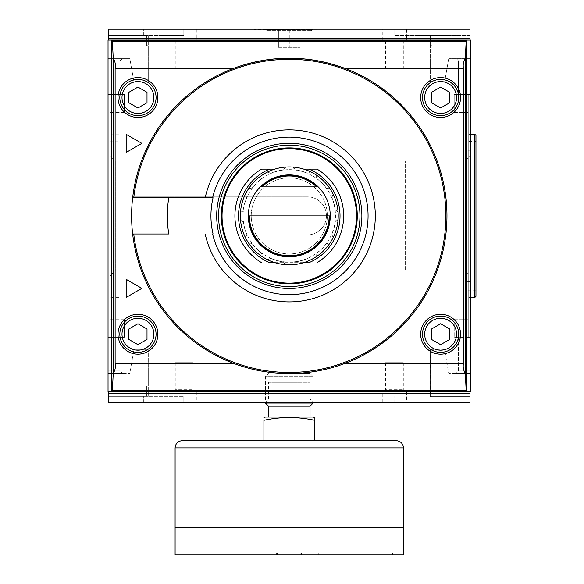 <?xml version="1.0" encoding="UTF-8"?>
<svg xmlns="http://www.w3.org/2000/svg" width="584" height="584" viewBox="0 0 584 584"><rect width="100%" height="100%" fill="white"/><g stroke="black" fill="none" stroke-linecap="round" stroke-linejoin="round"><path stroke-width="0.44" stroke-dasharray="2.92 2.19" d="M274.852 262.639L303.709 262.639M269.567 262.639L309.002 262.639M175.098 160.98L175.098 270.779L175.098 160.98L115.216 160.98L115.216 270.779L115.216 160.98L109.85 155.614L109.85 276.137L109.85 155.614M109.85 141.751L109.85 290.007L109.85 141.751L118.917 141.751L118.917 290.007L118.917 141.751M118.917 134.137L118.917 297.621L118.917 134.137L109.85 134.137L109.85 297.621L109.85 134.137M475.96 141.569L475.96 290.19L475.96 141.569L465.083 141.569L465.083 290.19L465.083 141.569M465.083 150.27L465.083 281.488L465.083 150.27L470.521 150.27L470.521 281.488L470.521 150.27M470.521 155.614L470.521 276.137L470.521 155.614L465.163 160.98L465.163 270.779L465.163 160.98L405.274 160.98L405.274 270.779L405.274 160.98M475.96 296.351L475.96 135.408M470.521 134.32L468.711 134.32L468.711 297.438L468.711 134.32M108.04 94.447L108.04 337.311L108.04 94.447L120.085 94.447L108.04 94.447L120.085 94.447L108.04 94.447L108.04 60.831L120.085 60.831L108.04 60.831L108.04 58.378L129.801 58.378L108.04 58.378L108.04 40.077L108.04 60.831L120.085 60.831L108.04 60.831L108.04 58.378L108.04 94.447L108.04 60.831L108.04 94.447L109.85 94.447L108.04 94.447M109.85 337.311L120.085 337.311L108.04 337.311L120.085 337.311L108.04 337.311L109.85 337.311L109.85 94.447L109.85 337.311L109.85 319.185L109.85 337.311L124.348 337.311L124.348 319.185L124.348 337.311L109.85 337.311M468.711 337.311L468.711 94.447L468.711 337.311L470.521 337.311L470.521 94.447L470.521 337.311L454.213 337.311L454.213 319.185L454.213 337.311L468.711 337.311M468.711 94.447L458.476 94.447L470.521 94.447L458.476 94.447L470.521 94.447L470.521 60.831L458.476 60.831L470.521 60.831L470.521 58.378L448.76 58.378L470.521 58.378L470.521 40.077L470.521 60.831L458.476 60.831L470.521 60.831L470.521 58.378L470.521 94.447L470.521 60.831L470.521 94.447L454.213 94.447L454.213 112.573L454.213 94.447L468.711 94.447M454.213 112.573L468.711 112.573L454.213 112.573M454.213 319.185L468.711 319.185L454.213 319.185M124.348 94.447L124.348 112.573L124.348 94.447L109.85 94.447L109.85 112.573L109.85 94.447L124.348 94.447M124.348 112.573L109.85 112.573L124.348 112.573M124.348 319.185L109.85 319.185L124.348 319.185M108.04 370.928L108.04 337.311L108.04 370.928L120.085 370.928L108.04 370.928L108.04 337.311L108.04 370.928L120.085 370.928L108.04 370.928L108.04 373.38L122.538 373.38L108.04 373.38L108.04 370.928L108.04 373.38L122.538 373.38L108.04 373.38L108.04 370.928M470.521 370.928L470.521 337.311L470.521 370.928L458.476 370.928L470.521 370.928L470.521 337.311L470.521 370.928L458.476 370.928L470.521 370.928L470.521 373.38L456.024 373.38L470.521 373.38L470.521 370.928L470.521 373.38L456.024 373.38L470.521 373.38L470.521 370.928M175.251 362.686L193.07 362.686L175.251 362.686L175.251 389.718L193.07 389.718L175.251 389.718L173.287 391.681L195.034 391.681L173.287 391.681M172.017 391.681L196.304 391.681L172.017 391.681L172.017 402.559L196.304 402.559L172.017 402.559M385.491 362.686L403.31 362.686L385.491 362.686L385.491 389.718L403.31 389.718L385.491 389.718L383.527 391.681L405.274 391.681L383.527 391.681M382.257 391.681L406.544 391.681L382.257 391.681L382.257 402.559L406.544 402.559L382.257 402.559M193.07 69.073L175.251 69.073L193.07 69.073L193.07 42.041L175.251 42.041L193.07 42.041L195.034 40.077L173.287 40.077L195.034 40.077M196.304 40.077L172.017 40.077L196.304 40.077L196.304 29.2L172.017 29.2L196.304 29.2M403.31 69.073L385.491 69.073L403.31 69.073L403.31 42.041L385.491 42.041L403.31 42.041L405.274 40.077L383.527 40.077L405.274 40.077M406.544 40.077L382.257 40.077L406.544 40.077L406.544 29.2L382.257 29.2L406.544 29.2M268.538 382.257L310.024 382.257L268.538 382.257L268.538 399.091L310.024 399.091L268.538 399.091L265.435 402.194L313.126 402.194L265.435 402.194M254.485 402.194L324.076 402.194L254.485 402.559M254.485 29.2L324.076 29.2L254.485 29.565M265.435 29.565L313.126 29.565L265.435 29.565L266.501 30.631L312.06 30.631L266.501 30.631L268.983 29.2L309.578 29.2L268.983 29.2M432.102 35.361L469.981 35.361L469.981 40.077L469.981 35.361L432.102 35.361L432.102 45.691L430.284 45.691L430.284 35.361L430.284 81.942L444.606 81.942L448.76 58.378L444.606 81.942L430.284 81.942L430.284 45.691L432.102 45.691L430.284 45.691L432.102 45.691L432.102 35.361M469.981 40.077L470.521 40.077L469.981 40.077L469.981 29.2L394.762 29.2L469.981 29.2L469.981 35.361L435.182 35.361L469.981 35.361L469.981 29.2L108.58 29.2L108.58 40.077L108.04 40.077L108.58 40.077L108.58 35.361L148.278 35.361L108.58 35.361L143.379 35.361L108.58 35.361L108.58 29.2L183.799 29.2L108.58 29.2L108.58 40.077L469.981 40.077L108.58 40.077M148.278 45.691L146.46 45.691L148.278 45.691L148.278 35.361L148.278 45.691L146.46 45.691L146.46 35.361L146.46 45.691L148.278 45.691L148.278 81.942L148.278 45.691M129.801 58.378L133.955 81.942L148.278 81.942L133.955 81.942L129.801 58.378M430.393 396.755L431.357 396.755M470.521 373.38L448.76 373.38L470.521 373.38L470.521 391.681L470.521 373.38M431.357 396.397L469.981 396.397L435.182 396.397L469.981 396.397L469.981 402.559L394.762 402.559L469.981 402.559L469.981 391.681L470.521 391.681L469.981 391.681L469.981 396.397L430.284 396.397L430.284 349.816L430.393 396.397M444.606 349.816L430.284 349.816L444.606 349.816L448.76 373.38L444.606 349.816M108.04 373.38L129.801 373.38L108.04 373.38L108.04 391.681L108.04 373.38M148.278 396.361L146.46 396.361L148.278 396.361L148.278 386.068L148.278 396.361M146.46 386.068L148.278 386.068L148.278 349.816L133.955 349.816L129.801 373.38L133.955 349.816L148.278 349.816L148.278 386.068L146.46 386.068L148.278 386.068L146.46 386.068L146.46 396.361L108.58 396.361L108.58 391.681L108.04 391.681L108.58 391.681L108.58 396.361L146.46 396.361L146.46 386.068M394.762 402.559L394.762 396.397L394.762 402.559M108.58 396.361L183.799 396.361L108.58 396.361L108.58 402.559L183.799 402.559L183.799 396.361L183.799 402.559L108.58 402.559L108.58 396.361M394.762 35.361L435.182 35.361L394.762 35.361L394.762 29.2L394.762 35.361M183.799 35.361L143.379 35.361L183.799 35.361L183.799 29.2L183.799 35.361M126.166 134.32L126.166 152.446L141.861 143.379L126.166 134.32M141.861 288.372L126.166 279.313L126.166 297.438L141.861 288.372M128.882 92.294L128.882 102.762L137.948 107.989L147.007 102.762L147.007 92.294L137.948 87.067L128.882 92.294L128.882 102.762L137.948 107.989L147.007 102.762L147.007 92.294L137.948 87.067L128.882 92.294L128.882 102.762L137.948 107.989L147.007 102.762L147.007 92.294L137.948 87.067L128.882 92.294M431.554 92.294L431.554 102.762L440.621 107.989L449.68 102.762L449.68 92.294L440.621 87.067L431.554 92.294L431.554 102.762L440.621 107.989L449.68 102.762L449.68 92.294L440.621 87.067L431.554 92.294L431.554 102.762L440.621 107.989L449.68 102.762L449.68 92.294L440.621 87.067L431.554 92.294M431.554 328.996L431.554 339.465L440.621 344.691L449.68 339.465L449.68 328.996L440.621 323.762L431.554 328.996L431.554 339.465L440.621 344.691L449.68 339.465L449.68 328.996L440.621 323.762L431.554 328.996L431.554 339.465L440.621 344.691L449.68 339.465L449.68 328.996L440.621 323.762L431.554 328.996M128.882 328.996L128.882 339.465L137.948 344.691L147.007 339.465L147.007 328.996L137.948 323.762L128.882 328.996L128.882 339.465L137.948 344.691L147.007 339.465L147.007 328.996L137.948 323.762L128.882 328.996L128.882 339.465L137.948 344.691L147.007 339.465L147.007 328.996L137.948 323.762L128.882 328.996M440.621 79.402A18.126 18.126 0 0 1 456.316 106.587A18.126 18.126 0 0 1 424.918 106.587A18.126 18.126 0 0 1 440.621 79.402A18.126 18.126 0 0 1 456.316 106.587A18.126 18.126 0 0 1 424.918 106.587A18.126 18.126 0 0 1 440.621 79.402A18.126 18.126 0 0 1 456.316 106.587A18.126 18.126 0 0 1 424.918 106.587A18.126 18.126 0 0 1 440.621 79.402A18.126 18.126 0 0 1 456.316 106.587A18.126 18.126 0 0 1 424.918 106.587A18.126 18.126 0 0 1 440.621 79.402M440.621 77.592A19.936 19.936 0 0 1 457.885 107.5A19.936 19.936 0 0 1 423.349 107.5A19.936 19.936 0 0 1 440.621 77.592A19.936 19.936 0 0 1 457.885 107.5A19.936 19.936 0 0 1 423.349 107.5A19.936 19.936 0 0 1 440.621 77.592A19.936 19.936 0 0 1 457.885 107.5A19.936 19.936 0 0 1 423.349 107.5A19.936 19.936 0 0 1 440.621 77.592M440.621 316.105A18.126 18.126 0 0 1 456.316 343.29A18.126 18.126 0 0 1 424.918 343.29A18.126 18.126 0 0 1 440.621 316.105A18.126 18.126 0 0 1 456.316 343.29A18.126 18.126 0 0 1 424.918 343.29A18.126 18.126 0 0 1 440.621 316.105A18.126 18.126 0 0 1 456.316 343.29A18.126 18.126 0 0 1 424.918 343.29A18.126 18.126 0 0 1 440.621 316.105A18.126 18.126 0 0 1 456.316 343.29A18.126 18.126 0 0 1 424.918 343.29A18.126 18.126 0 0 1 440.621 316.105M440.621 314.294A19.936 19.936 0 0 1 457.885 344.195A19.936 19.936 0 0 1 423.349 344.195A19.936 19.936 0 0 1 440.621 314.294A19.936 19.936 0 0 1 457.885 344.195A19.936 19.936 0 0 1 423.349 344.195A19.936 19.936 0 0 1 440.621 314.294A19.936 19.936 0 0 1 457.885 344.195A19.936 19.936 0 0 1 423.349 344.195A19.936 19.936 0 0 1 440.621 314.294M137.948 79.402A18.126 18.126 0 0 1 153.643 106.587A18.126 18.126 0 0 1 122.246 106.587A18.126 18.126 0 0 1 137.948 79.402A18.126 18.126 0 0 1 153.643 106.587A18.126 18.126 0 0 1 122.246 106.587A18.126 18.126 0 0 1 137.948 79.402A18.126 18.126 0 0 1 153.643 106.587A18.126 18.126 0 0 1 122.246 106.587A18.126 18.126 0 0 1 137.948 79.402A18.126 18.126 0 0 1 153.643 106.587A18.126 18.126 0 0 1 122.246 106.587A18.126 18.126 0 0 1 137.948 79.402M137.948 77.592A19.936 19.936 0 0 1 155.213 107.5A19.936 19.936 0 0 1 120.676 107.5A19.936 19.936 0 0 1 137.948 77.592A19.936 19.936 0 0 1 155.213 107.5A19.936 19.936 0 0 1 120.676 107.5A19.936 19.936 0 0 1 137.948 77.592A19.936 19.936 0 0 1 155.213 107.5A19.936 19.936 0 0 1 120.676 107.5A19.936 19.936 0 0 1 137.948 77.592M137.948 316.105A18.126 18.126 0 0 1 153.643 343.29A18.126 18.126 0 0 1 122.246 343.29A18.126 18.126 0 0 1 137.948 316.105A18.126 18.126 0 0 1 153.643 343.29A18.126 18.126 0 0 1 122.246 343.29A18.126 18.126 0 0 1 137.948 316.105A18.126 18.126 0 0 1 153.643 343.29A18.126 18.126 0 0 1 122.246 343.29A18.126 18.126 0 0 1 137.948 316.105A18.126 18.126 0 0 1 153.643 343.29A18.126 18.126 0 0 1 122.246 343.29A18.126 18.126 0 0 1 137.948 316.105M137.948 314.294A19.936 19.936 0 0 1 155.213 344.195A19.936 19.936 0 0 1 120.676 344.195A19.936 19.936 0 0 1 137.948 314.294A19.936 19.936 0 0 1 155.213 344.195A19.936 19.936 0 0 1 120.676 344.195A19.936 19.936 0 0 1 137.948 314.294A19.936 19.936 0 0 1 155.213 344.195A19.936 19.936 0 0 1 120.676 344.195A19.936 19.936 0 0 1 137.948 314.294M260.865 186.88L317.696 186.88M248.682 215.876L329.88 215.876M132.648 234.001L168.732 234.001M168.732 197.757L132.648 197.757M233.826 363.482A157.68 157.68 0 0 1 233.826 68.27A157.68 157.68 0 0 0 132.75 196.852L307.403 196.852L132.75 196.852A157.68 157.68 0 0 0 132.75 234.907L307.403 234.907A19.031 19.031 0 0 0 326.434 215.876A19.031 19.031 0 0 0 307.403 196.852A19.031 19.031 0 0 1 326.434 215.876A19.031 19.031 0 0 1 307.403 234.907L132.75 234.907A157.68 157.68 0 0 0 320.674 370.402A157.68 157.68 0 0 0 440.825 172.316A157.68 157.68 0 0 0 233.826 68.27C270.808 54.86 307.783 54.86 344.735 68.27A157.68 157.68 0 0 1 344.735 363.482C307.753 376.899 270.779 376.899 233.826 363.482L115.121 363.482C115.734 367.365 115.106 370.621 113.245 373.242L113.245 58.517C115.114 61.159 115.734 64.408 115.121 68.27L115.121 363.482M113.245 58.517L112.398 41.106L111.727 40.435L466.835 40.435L466.835 391.316L466.171 390.652L465.317 373.242C463.448 370.599 462.827 367.343 463.44 363.482L463.44 68.27L344.735 68.27M466.835 391.316L111.727 391.316L112.398 390.652L113.245 373.242M465.317 373.242L465.317 58.517C463.448 61.159 462.827 64.408 463.44 68.27M466.835 40.435L466.171 41.106L465.317 58.517M233.658 68.335A157.68 157.68 0 0 0 233.658 363.423C270.801 376.914 307.885 376.914 344.903 363.423M213.058 234.001L212.612 234.001M212.612 197.757L213.058 197.757M245.105 236.922A2.54 2.54 0 0 0 246.419 233.637A46.399 46.399 0 0 1 243.28 221.935L240.498 219.745A48.932 48.932 0 0 0 245.105 236.922C245.959 236.922 246.397 235.827 246.419 233.637A46.399 46.399 0 0 1 243.28 221.935A2.54 2.54 0 0 0 240.498 219.745M261.544 256.193C262.289 255.763 262.121 254.595 261.033 252.689A2.54 2.54 0 0 1 261.544 256.193A48.932 48.932 0 0 1 248.966 243.616C249.404 242.871 250.572 243.039 252.471 244.127A46.399 46.399 0 0 0 261.033 252.689A46.399 46.399 0 0 1 252.471 244.127A2.54 2.54 0 0 0 248.966 243.616M300.154 29.2L278.407 29.2L300.154 29.2L300.154 47.326L300.154 29.2M303.709 169.119L274.852 169.119M309.002 169.119L269.567 169.119M240.498 212.014A2.54 2.54 0 0 0 243.28 209.824A46.399 46.399 0 0 1 246.419 198.122C246.404 195.932 245.966 194.837 245.105 194.837A48.932 48.932 0 0 0 240.498 212.014L243.28 209.824A46.399 46.399 0 0 1 246.419 198.122A2.54 2.54 0 0 0 245.105 194.837M310.323 260.055C310.33 259.201 309.228 258.763 307.038 258.741A46.399 46.399 0 0 1 295.336 261.88A2.54 2.54 0 0 0 293.146 264.661A48.932 48.932 0 0 0 310.323 260.055A2.54 2.54 0 0 0 307.038 258.741A46.399 46.399 0 0 1 295.336 261.88L293.146 264.661M329.595 243.616C329.164 242.871 327.996 243.039 326.091 244.127A46.399 46.399 0 0 1 317.528 252.689C316.44 254.588 316.272 255.756 317.017 256.193A48.932 48.932 0 0 0 329.595 243.616A2.54 2.54 0 0 0 326.091 244.127A46.399 46.399 0 0 1 317.528 252.689A2.54 2.54 0 0 0 317.017 256.193M285.415 264.661L283.225 261.88A46.399 46.399 0 0 1 271.524 258.741A2.54 2.54 0 0 0 268.238 260.055A48.932 48.932 0 0 0 285.415 264.661A2.54 2.54 0 0 0 283.225 261.88A46.399 46.399 0 0 1 271.524 258.741C269.341 258.756 268.238 259.194 268.238 260.055M248.966 188.143C249.397 188.887 250.565 188.72 252.471 187.632A46.399 46.399 0 0 1 261.033 179.069A2.54 2.54 0 0 0 261.544 175.565A48.932 48.932 0 0 0 248.966 188.143A2.54 2.54 0 0 0 252.471 187.632A46.399 46.399 0 0 1 261.033 179.069C262.121 177.164 262.289 175.996 261.544 175.565M333.457 194.837C332.603 194.83 332.165 195.932 332.15 198.122A2.54 2.54 0 0 1 333.457 194.837A48.932 48.932 0 0 1 338.063 212.014L335.282 209.824A46.399 46.399 0 0 0 332.15 198.122A46.399 46.399 0 0 1 335.282 209.824A2.54 2.54 0 0 0 338.063 212.014M338.063 219.745L335.282 221.935A2.54 2.54 0 0 1 338.063 219.745A48.932 48.932 0 0 1 333.457 236.922C332.595 236.922 332.157 235.819 332.15 233.637A2.54 2.54 0 0 0 333.457 236.922M268.238 171.703C268.238 172.557 269.333 172.995 271.524 173.01A2.54 2.54 0 0 1 268.238 171.703A48.932 48.932 0 0 1 285.415 167.097L283.225 169.878A46.399 46.399 0 0 0 271.524 173.01A46.399 46.399 0 0 1 283.225 169.878A2.54 2.54 0 0 0 285.415 167.097M293.146 167.097L295.336 169.878A46.399 46.399 0 0 1 307.038 173.01C309.228 173.003 310.323 172.565 310.323 171.703A48.932 48.932 0 0 0 293.146 167.097A2.54 2.54 0 0 0 295.336 169.878A46.399 46.399 0 0 1 307.038 173.01A2.54 2.54 0 0 0 310.323 171.703M317.017 175.565C316.272 175.996 316.44 177.164 317.528 179.069A2.54 2.54 0 0 1 317.017 175.565A48.932 48.932 0 0 1 329.595 188.143C329.164 188.887 327.996 188.72 326.091 187.632A46.399 46.399 0 0 0 317.528 179.069A46.399 46.399 0 0 1 326.091 187.632A2.54 2.54 0 0 0 329.595 188.143M332.15 233.637A46.399 46.399 0 0 0 335.282 221.935A46.399 46.399 0 0 1 332.15 233.637M469.981 391.681L469.981 402.559L108.58 402.559L108.58 391.681L469.981 391.681L108.58 391.681M470.521 391.681L108.04 391.681L108.04 40.077L470.521 40.077L470.521 391.681M261.537 262.639A54.37 54.37 0 0 1 261.537 169.119M317.024 169.119A54.37 54.37 0 0 1 317.024 262.639M289.284 177.821A38.062 38.062 0 0 1 322.244 234.907A38.062 38.062 0 0 1 256.318 234.907A38.062 38.062 0 0 1 289.284 177.821A38.062 38.062 0 0 1 322.244 234.907A38.062 38.062 0 0 1 256.318 234.907A38.062 38.062 0 0 1 289.284 177.821M289.284 147.913A67.963 67.963 0 0 1 348.144 249.864A67.963 67.963 0 0 1 230.424 249.864A67.963 67.963 0 0 1 289.284 147.913A67.963 67.963 0 0 1 348.144 249.864A67.963 67.963 0 0 1 230.424 249.864A67.963 67.963 0 0 1 289.284 147.913M289.284 148.635A67.24 67.24 0 0 1 347.517 249.499A67.24 67.24 0 0 1 231.052 249.499A67.24 67.24 0 0 1 289.284 148.635M278.407 47.326L278.407 29.2L278.407 47.326L289.284 47.326L289.284 29.2L289.284 47.326L300.154 47.326L278.407 47.326M469.981 38.259L108.58 38.259M469.981 393.492L108.58 393.492M111.727 391.316L111.727 40.435M314.652 440.621L314.652 420.312C314.652 416.655 314.652 416.655 314.652 420.312C297.716 416.655 280.802 416.655 263.91 420.312C263.91 416.655 263.91 416.655 263.91 420.312L263.91 440.621L314.652 440.621M313.024 417.056L265.537 417.056M396.215 440.621L182.347 440.621M313.126 402.559L313.126 376.658L265.435 376.658L313.126 376.658L310.024 373.556L289.277 373.556M310.024 417.056L268.538 417.056L310.024 417.056M310.024 406.179L268.538 406.179M313.126 403.077L265.435 403.077L265.435 376.658L268.538 373.556M185.975 552.99L392.587 552.99L185.975 552.99L185.975 554.8L392.587 554.8L185.975 554.8M277.334 554.8L277.334 552.99L225.205 552.99L318.754 552.99L276.597 552.99L276.597 554.8L225.205 554.8L318.754 554.8L300.818 554.8L300.818 552.99M277.334 552.99L276.597 552.99M403.464 527.542L175.098 527.542M175.171 527.542L403.391 527.542L175.171 527.542M175.171 527.615L403.391 527.615L175.171 527.615M403.464 527.615L175.098 527.615M403.464 554.8L175.098 554.8M318.754 554.8L318.754 552.99M300.818 554.8L292.759 554.8L292.759 552.99M301.483 554.8L301.483 552.99M285.021 554.8L285.021 552.99M225.205 554.8L225.205 552.99M292.759 554.8L276.597 554.8M474.872 297.438L474.872 134.32M435.182 402.559L435.182 396.397L435.182 402.559M143.379 402.559L143.379 396.361L143.379 402.559M435.182 35.361L435.182 29.2L435.182 35.361M143.379 35.361L143.379 29.2L143.379 35.361M454.213 325.887A15.95 15.95 0 0 1 456.265 337.311M444.001 349.816A15.95 15.95 0 0 1 437.234 349.816M437.234 81.942A15.95 15.95 0 0 1 444.001 81.942M456.265 94.447A15.95 15.95 0 0 1 454.213 105.872M141.328 349.816A15.95 15.95 0 0 1 134.561 349.816M122.297 337.311A15.95 15.95 0 0 1 124.348 325.887M134.561 81.942A15.95 15.95 0 0 1 141.328 81.942M124.348 105.872A15.95 15.95 0 0 1 122.297 94.447M133.853 196.852A156.592 156.592 0 0 1 373.015 83.556A156.592 156.592 0 0 1 373.015 348.203A156.592 156.592 0 0 1 133.853 234.907M463.44 363.482L344.735 363.482M466.171 390.652L112.398 390.652M233.826 68.27L115.121 68.27M466.171 41.106L112.398 41.106M289.284 169.659A46.216 46.216 0 0 1 329.303 238.987A46.216 46.216 0 0 1 249.258 238.987A46.216 46.216 0 0 1 289.284 169.659M403.464 447.87L175.098 447.87M175.098 270.779L115.216 270.779L109.85 276.137M118.917 290.007L109.85 290.007M118.917 297.621L109.85 297.621M475.96 290.19L465.083 290.19M470.521 281.488L465.083 281.488M405.274 270.779L465.163 270.779L470.521 276.137M470.521 297.438L468.711 297.438M120.085 60.831L120.085 94.447L120.085 60.831L122.538 58.378L120.085 60.831M120.085 337.311L120.085 370.928L122.538 373.38L120.085 370.928L120.085 337.311M458.476 60.831L458.476 94.447L458.476 60.831L456.024 58.378L458.476 60.831M458.476 337.311L458.476 370.928L456.024 373.38L458.476 370.928L458.476 337.311M193.07 362.686L193.07 389.718L195.034 391.681M196.304 391.681L196.304 402.559M403.31 362.686L403.31 389.718L405.274 391.681M406.544 391.681L406.544 402.559M175.251 69.073L175.251 42.041L173.287 40.077M172.017 40.077L172.017 29.2M385.491 69.073L385.491 42.041L383.527 40.077M382.257 40.077L382.257 29.2M310.024 382.257L310.024 399.091L313.126 402.194M324.076 402.194L324.076 402.559M324.076 29.2L324.076 29.565M309.578 29.2L312.06 30.631L313.126 29.565M392.587 552.99L392.587 554.8M301.972 552.99L301.972 554.8"/><path stroke-width="0.88" d="M274.852 169.119L269.567 169.119A50.75 50.75 0 0 0 269.567 262.639L274.852 262.639M303.709 262.639L309.002 262.639A50.75 50.75 0 0 0 309.002 169.119L303.709 169.119M470.521 134.32L474.872 134.32L475.96 135.408L475.96 296.351L474.872 297.438L470.521 297.438M141.861 143.379L126.166 134.32L126.166 152.446L141.861 143.379M126.166 297.438L141.861 288.372L126.166 279.313L126.166 297.438M128.882 92.294L137.948 87.067L147.007 92.294L147.007 102.762L137.948 107.989L128.882 102.762L128.882 92.294M431.554 92.294L440.621 87.067L449.68 92.294L449.68 102.762L440.621 107.989L431.554 102.762L431.554 92.294M431.554 328.996L440.621 323.762L449.68 328.996L449.68 339.465L440.621 344.691L431.554 339.465L431.554 328.996M128.882 328.996L137.948 323.762L147.007 328.996L147.007 339.465L137.948 344.691L128.882 339.465L128.882 328.996M440.621 79.402A18.126 18.126 0 0 1 456.316 106.587A18.126 18.126 0 0 1 424.918 106.587A18.126 18.126 0 0 1 440.621 79.402M440.621 77.592A19.936 19.936 0 0 1 457.885 107.5A19.936 19.936 0 0 1 423.349 107.5A19.936 19.936 0 0 1 440.621 77.592M440.621 316.105A18.126 18.126 0 0 1 456.316 343.29A18.126 18.126 0 0 1 424.918 343.29A18.126 18.126 0 0 1 440.621 316.105M440.621 314.294A19.936 19.936 0 0 1 457.885 344.195A19.936 19.936 0 0 1 423.349 344.195A19.936 19.936 0 0 1 440.621 314.294M137.948 79.402A18.126 18.126 0 0 1 153.643 106.587A18.126 18.126 0 0 1 122.246 106.587A18.126 18.126 0 0 1 137.948 79.402M137.948 77.592A19.936 19.936 0 0 1 155.213 107.5A19.936 19.936 0 0 1 120.676 107.5A19.936 19.936 0 0 1 137.948 77.592M137.948 316.105A18.126 18.126 0 0 1 153.643 343.29A18.126 18.126 0 0 1 122.246 343.29A18.126 18.126 0 0 1 137.948 316.105M137.948 314.294A19.936 19.936 0 0 1 155.213 344.195A19.936 19.936 0 0 1 120.676 344.195A19.936 19.936 0 0 1 137.948 314.294M317.696 186.88L260.865 186.88A40.595 40.595 0 0 1 317.696 186.88M329.157 215.876A39.873 39.873 0 0 1 289.284 255.748A39.873 39.873 0 0 1 249.412 215.876M132.648 197.757A157.68 157.68 0 0 1 440.876 172.492A157.68 157.68 0 0 1 320.142 370.512A157.68 157.68 0 0 1 132.648 197.757L213.058 197.757A78.351 78.351 0 0 0 213.058 234.001L212.612 234.001A78.789 78.789 0 0 0 301.424 293.723A78.789 78.789 0 0 0 367.832 209.787A78.789 78.789 0 0 0 212.612 197.757L168.732 197.757A121.903 121.903 0 0 0 168.732 234.001L132.648 234.001M113.245 373.176C115.114 370.533 115.734 367.285 115.121 363.423L115.121 68.335C115.734 64.452 115.106 61.203 113.245 58.575L113.245 373.176L112.398 390.594L111.668 391.324L466.893 391.324L466.893 40.435L111.668 40.435L112.398 41.165L113.245 58.575M466.893 391.324L466.171 390.594L465.317 373.176L465.317 58.575C463.448 61.225 462.827 64.474 463.44 68.335L344.903 68.335C307.761 54.845 270.677 54.845 233.658 68.335L115.121 68.335M463.44 68.335L463.44 363.423C462.827 367.299 463.455 370.555 465.317 373.176M465.317 58.575L466.171 41.165L466.893 40.435M289.284 143.284A72.591 72.591 0 0 1 352.145 252.171A72.591 72.591 0 0 1 226.417 252.171A72.591 72.591 0 0 1 289.284 143.284M317.024 169.119L309.002 169.119L317.024 169.119A54.37 54.37 0 0 1 317.024 262.639M269.567 169.119L261.537 169.119L269.567 169.119M248.682 215.876L329.88 215.876A40.595 40.595 0 0 1 289.284 256.478A40.595 40.595 0 0 1 248.682 215.876M285.415 167.097A48.932 48.932 0 0 1 331.661 240.345A48.932 48.932 0 0 1 246.901 240.345A48.932 48.932 0 0 1 293.146 167.097M338.063 212.014A48.932 48.932 0 0 1 338.063 219.745M333.457 236.922A48.932 48.932 0 0 1 329.595 243.616M317.017 256.193A48.932 48.932 0 0 1 310.323 260.055M293.146 264.661A48.932 48.932 0 0 1 285.415 264.661M268.238 260.055A48.932 48.932 0 0 1 261.544 256.193M248.966 243.616A48.932 48.932 0 0 1 245.105 236.922M240.498 219.745A48.932 48.932 0 0 1 240.498 212.014M245.105 194.837A48.932 48.932 0 0 1 248.966 188.143M261.544 175.565A48.932 48.932 0 0 1 268.238 171.703M310.323 171.703A48.932 48.932 0 0 1 317.017 175.565M329.595 188.143A48.932 48.932 0 0 1 333.457 194.837M261.917 186.88A39.873 39.873 0 0 1 316.645 186.88M108.58 393.492L108.58 402.559L469.981 402.559L469.981 393.492L108.58 393.492L108.58 391.681M470.521 391.681L108.04 391.681L108.04 40.077L470.521 40.077L470.521 391.681M469.981 391.681L469.981 393.492M469.981 40.077L469.981 29.2L108.58 29.2L108.58 40.077M261.537 262.639A54.37 54.37 0 0 1 261.537 169.119M289.284 147.913A67.963 67.963 0 0 1 348.144 249.864A67.963 67.963 0 0 1 230.424 249.864A67.963 67.963 0 0 1 289.284 147.913M289.284 145.197A70.686 70.686 0 0 1 350.495 251.222A70.686 70.686 0 0 1 228.067 251.222A70.686 70.686 0 0 1 289.284 145.197M469.981 38.259L108.58 38.259M111.668 391.324L111.668 40.435M344.903 68.335A157.68 157.68 0 0 1 344.903 363.423L463.44 363.423M314.652 440.621L263.91 440.621L263.91 420.312C280.802 416.655 297.716 416.655 314.652 420.312C314.652 416.655 314.652 416.655 314.652 420.312L314.652 440.621M263.91 417.494L265.537 417.056L313.024 417.056L314.652 417.494M263.91 420.312C263.91 416.655 263.91 416.655 263.91 420.312M182.347 440.621L396.215 440.621C400.617 441.051 403.033 443.468 403.464 447.87L403.464 527.542L175.098 527.542L175.098 447.87C175.528 443.468 177.945 441.044 182.347 440.621M289.277 373.556L310.024 373.556M268.538 417.056L268.538 406.179L310.024 406.179L310.024 417.056M268.538 406.179L265.435 403.077L313.126 403.077L310.024 406.179M265.435 402.559L265.435 403.077M175.098 527.615L403.464 527.615L403.464 554.8L175.098 554.8L175.098 527.615M474.872 134.32L474.872 297.438M440.621 81.578A15.95 15.95 0 0 1 454.432 105.5A15.95 15.95 0 0 1 426.809 105.5A15.95 15.95 0 0 1 440.621 81.578M437.234 349.816A15.95 15.95 0 0 1 440.621 318.28A15.95 15.95 0 0 1 454.432 342.202A15.95 15.95 0 0 1 426.809 342.202A15.95 15.95 0 0 1 440.621 318.28A15.95 15.95 0 0 1 454.213 325.887M137.948 81.578A15.95 15.95 0 0 1 151.76 105.5A15.95 15.95 0 0 1 124.129 105.5A15.95 15.95 0 0 1 137.948 81.578M124.348 325.887A15.95 15.95 0 0 1 137.948 318.28A15.95 15.95 0 0 1 151.76 342.202A15.95 15.95 0 0 1 124.129 342.202A15.95 15.95 0 0 1 137.948 318.28A15.95 15.95 0 0 1 141.328 349.816M133.743 197.757A156.592 156.592 0 0 1 372.76 83.395A156.592 156.592 0 0 1 372.76 348.363A156.592 156.592 0 0 1 133.743 234.001M205.188 197.757A86.023 86.023 0 0 1 337.45 144.606A86.023 86.023 0 0 1 337.45 287.153A86.023 86.023 0 0 1 205.188 234.001M456.265 337.311A15.95 15.95 0 0 1 444.001 349.816M444.001 81.942A15.95 15.95 0 0 1 456.265 94.447M454.213 105.872A15.95 15.95 0 0 1 427.612 106.755A15.95 15.95 0 0 1 437.234 81.942M134.561 349.816A15.95 15.95 0 0 1 122.297 337.311M141.328 81.942A15.95 15.95 0 0 1 150.957 106.755A15.95 15.95 0 0 1 124.348 105.872M122.297 94.447A15.95 15.95 0 0 1 134.561 81.942M233.658 363.423L115.121 363.423M466.171 390.594L112.398 390.594M466.171 41.165L112.398 41.165M289.284 174.915A40.96 40.96 0 0 1 324.755 236.359A40.96 40.96 0 0 1 253.806 236.359A40.96 40.96 0 0 1 289.284 174.915M289.284 148.635A67.24 67.24 0 0 1 347.517 249.499A67.24 67.24 0 0 1 231.052 249.499A67.24 67.24 0 0 1 289.284 148.635M175.098 447.87L403.464 447.87M313.126 402.559L313.126 403.077"/></g></svg>
